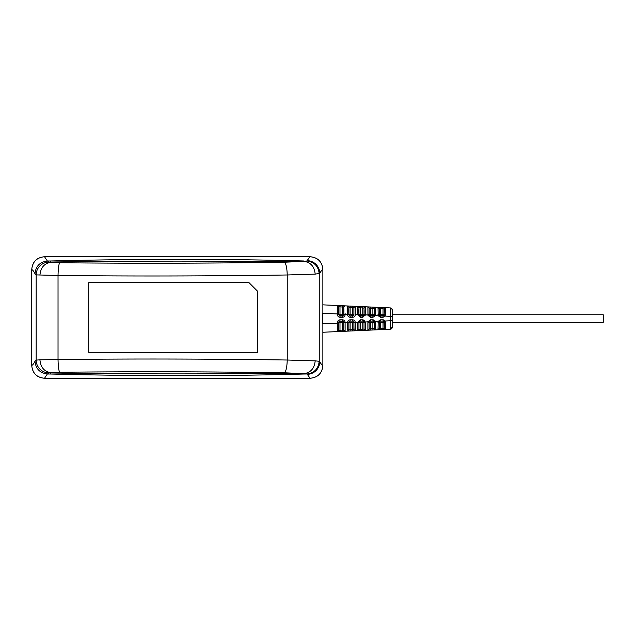 <?xml version="1.0" encoding="UTF-8"?>
<svg xmlns="http://www.w3.org/2000/svg" width="635" height="635" viewBox="0 0 635 635"><rect width="100%" height="100%" fill="white"/><g stroke="black" fill="none" stroke-linecap="round" stroke-linejoin="round"><path stroke-width="0.95" d="M322.866 323.826L322.866 365.482C322.112 373.245 317.849 377.5 310.078 378.254L44.537 378.254C36.767 377.5 32.504 373.245 31.75 365.482L31.75 365.617C32.496 373.293 36.711 377.507 44.394 378.254M315.19 360.878L319.191 361.251C318.429 368.697 314.388 372.943 307.07 373.983L303.871 374.023C221.917 376.214 137.541 376.214 50.744 374.023L50.681 372.61L59.801 372.261C135.279 371.483 210.106 371.658 284.305 372.777C285.988 371.697 286.972 367.443 287.242 360.021L315.19 360.878C314.436 368.387 310.721 372.642 304.046 373.634L303.871 374.023C223.036 372.848 133.771 372.816 50.744 374.023L47.355 373.991C39.846 373.023 35.727 368.776 35.004 361.251A778.05 40.719 90 0 1 31.75 365.482L31.75 269.518A778.05 40.719 90 0 1 35.004 273.748C35.727 266.224 39.846 261.977 47.355 261.009L44.537 256.746C36.767 257.492 32.504 261.747 31.75 269.518L31.75 269.383C32.496 261.707 36.711 257.492 44.394 256.746M47.53 373.991L48.681 372.872A12.541 0.659 1.2 0 1 50.578 372.594C44.212 371.578 40.664 367.332 39.918 359.831L36.171 360.108L36.171 274.891L58.031 275.503C135.088 276.296 211.495 276.122 287.242 274.979L315.19 274.122L319.794 273.367A777.994 40.719 -90 0 1 322.866 269.518L322.866 269.383C322.12 261.707 317.905 257.492 310.221 256.746M319.191 361.251L319.794 361.632A777.994 40.719 -90 0 0 322.866 365.482L322.866 365.617C322.12 373.293 317.905 377.507 310.221 378.254M44.537 256.746L310.078 256.746C317.841 257.492 322.104 261.747 322.866 269.518L322.866 313.277M303.895 261.342L306.792 261.009A29.424 1.532 -178.9 0 1 304.062 261.366L284.305 262.223C285.988 263.303 286.972 267.557 287.242 274.979L287.242 360.021C211.495 358.886 135.088 358.712 58.031 359.497C58.206 366.911 58.793 371.165 59.801 372.261M249.031 282.694L257.469 291.132L257.469 352.306L88.71 352.306L88.71 282.694L249.031 282.694L257.469 291.132M39.918 359.831L58.031 359.497L58.031 275.503C58.206 268.089 58.793 263.835 59.801 262.739L50.681 262.39L50.744 260.977C135.12 262.168 219.488 262.168 303.871 260.977C222.536 258.786 138.16 258.786 50.744 260.977L47.355 261.009M306.792 261.009L310.078 256.746M304.046 261.366C310.721 262.358 314.436 266.613 315.19 274.122M307.07 261.017C314.388 262.057 318.429 266.303 319.191 273.748M284.305 262.223C210.106 263.342 135.279 263.517 59.801 262.739M39.918 275.169C40.664 267.676 44.212 263.422 50.578 262.406L50.681 262.39M284.305 372.777L303.903 373.658M307.07 373.983L310.078 378.254M47.355 373.991L44.537 378.254M338.368 305.903A1.262 1.262 0 0 0 337.51 305.514L340.042 305.633L339.987 306.895L338.717 306.784L338.717 313.944L337.51 313.944L337.51 305.514L337.51 313.944L322.683 313.269L322.683 323.834L338.717 323.167L338.717 322.35L339.987 321.088L339.082 321.469M390.327 309.69L390.287 307.919L362.823 306.665L367.887 306.895L367.951 315.333L370.419 317.286L370.348 316.024L372.888 316.024L370.364 316.024L369.125 315.047L370.237 315.127M365.355 314.674L362.823 317.286L360.291 317.286L357.759 314.865L357.759 306.435L362.823 306.665L362.768 307.935L364.03 308.046L364.03 314.762L365.355 314.674L365.379 309.253L365.3 314.674M358.616 306.824A1.262 1.262 0 0 0 357.759 306.435L355.227 306.324L355.227 314.754C355.076 316.293 354.235 317.143 352.695 317.286L352.854 316.008M353.409 317.19L350.171 317.286C348.631 317.135 347.782 316.293 347.639 314.762L347.639 305.975L345.107 305.864L355.227 306.324L353.909 307.586L354.028 307.038M340.042 305.633L345.107 305.864L342.575 305.745L342.511 307.015L343.781 307.126L343.781 314.762L342.511 316.024L339.979 316.024M345.107 313.206L345.107 314.762C344.948 316.293 344.106 317.143 342.575 317.286L340.042 317.286L339.987 316.024L342.511 316.024L339.987 316.024L338.717 314.762L338.717 313.936C338.233 303.173 339.86 308.134 337.51 305.514L322.866 304.848L337.51 305.514A1.262 1.262 0 0 1 338.717 306.784L342.511 307.015L342.511 314.762M349.401 306.054L350.163 306.094L350.107 307.356L348.845 307.245L352.639 307.475L352.695 306.205L355.227 306.324L353.949 307.261M357.965 306.443L357.759 306.435A1.262 1.262 0 0 1 358.965 307.705L360.235 307.816L358.965 307.681L358.965 314.762L358.965 307.705L358.965 314.762L357.759 314.738M372.888 314.762L372.888 308.396L369.094 308.166L370.364 308.277L370.173 306.999M368.03 306.903L367.911 306.895A1.262 1.262 0 0 1 369.094 308.166L367.887 306.895L369.094 308.166L369.125 315.047L364.03 314.754L362.768 316.024L360.069 316.016L358.973 314.809L358.965 310.817M375.491 307.594L372.951 307.126L372.888 308.396L374.158 308.507L374.071 315.214L372.888 316.024L370.364 316.024L369.125 315.047M376.817 307.3L378.015 307.356L378.238 315.793L380.54 317.286L380.484 316.024L383.016 316.024L380.484 316.024L379.381 315.365M379.222 313.436L379.222 308.626L380.484 308.737L379.222 308.626L378.015 307.356A1.262 1.262 0 0 1 378.873 307.745A1.262 1.262 0 0 0 378.015 307.356L380.389 307.467M385.62 308.086L383.072 307.586L383.016 308.856L384.286 309.062M392.303 322.35L603.25 322.35L603.25 314.762L392.303 314.762L392.303 311.872L392.303 316.349L392.303 310.023A2.111 2.111 0.3 0 0 390.287 307.919L390.287 316.349L392.303 316.349L392.303 320.762L390.287 320.762L390.287 329.192L392.303 327.088L392.303 320.762L392.303 327.081C392.684 327.438 392.017 328.144 390.287 329.192L385.604 329.406L385.62 322.596L384.81 320.508M390.327 325.969L390.287 316.349L385.231 316.079M383.016 316.024L383.072 317.286L380.54 317.286L380.484 316.024L383.016 316.024L384.286 314.762L384.088 315.436L384.286 314.762L385.62 314.515L385.604 307.705C383.921 308.729 384.302 307.911 384.286 310.682M384.286 313.261L384.286 312.285M374.237 308.062L374.158 308.507A1.262 1.262 0 0 1 375.42 307.245L374.158 308.475L374.158 314.754L375.483 314.595L375.483 307.245C374.19 308.023 373.753 308.539 374.158 308.808M375.229 307.253L374.713 307.459L375.229 307.253M352.639 314.762L352.639 307.475L353.909 307.586A1.262 1.262 0 0 1 355.171 306.324A1.262 1.262 0 0 0 354.306 306.657M353.909 308.531L353.909 314.762L353.909 307.562L355.227 306.324A1.262 1.262 180 0 0 355.171 306.324A1.262 1.262 0 0 0 353.909 307.586L353.909 314.762L353.909 309.912L353.909 314.762L352.639 316.024L350.107 316.024L353.544 315.643M350.171 317.286L350.107 316.024L348.845 314.762L349.448 315.833M345.107 314.293L348.845 314.762L348.845 307.245L348.845 314.762L352.639 315.127M383.746 319.913L383.119 319.818M369.11 322.135L367.887 322.453L367.951 321.778L369.094 322.35L370.364 321.088L372.888 321.088L370.364 321.088L372.888 321.088L372.951 319.818L373.705 319.937M374.928 320.778L375.269 321.334M365.006 321.072L364.585 320.54M364.276 320.278L363.664 319.961M358.965 329.025L358.965 329.454L360.235 329.295L358.965 329.406L358.973 322.262L360.235 321.088L362.768 321.088L360.235 321.088L362.768 321.088L360.235 321.088L360.291 319.818L357.759 322.247L358.965 322.35L360.235 321.088L359.085 321.834M364.315 329.859L365.355 330.327L365.315 321.897L362.823 319.818L360.291 319.818L357.759 322.247L355.227 322.358C355.076 320.818 354.235 319.969 352.695 319.818C354.235 319.969 355.076 320.818 355.227 322.358L355.227 330.787L367.887 330.216L367.887 322.453M349.56 319.897L348.877 320.175M343.757 322.104L345.107 322.35C344.948 320.81 344.106 319.969 342.575 319.818C344.106 319.969 344.948 320.81 345.107 322.35L345.107 331.248L347.639 331.129L346.369 331.192M339.431 319.897L338.558 320.302M340.042 317.286C338.503 317.135 337.661 316.293 337.51 314.762L337.534 315.103M342.511 316.024L342.678 317.286M343.09 317.238L343.884 316.921M355.227 314.881L355.132 315.46M372.888 316.024L372.951 317.286L375.309 315.666L375.507 309.713M384.016 315.531L385.215 316.111L383.072 317.286L385.215 316.111L385.628 310.166M378.023 314.579L379.222 314.754L379.333 315.277L379.222 308.626A1.262 1.262 0 0 0 378.015 307.356C380.587 309.737 378.587 307.951 379.222 309.642L379.222 314.762L380.428 315.127M383.016 315.127L380.484 315.127M372.888 315.127L370.364 315.127M355.171 314.754L358.965 314.762C358.394 304.165 360.251 309.293 357.759 306.435L357.894 306.443M362.768 315.127L360.235 315.127M342.511 315.127L339.987 315.127M383.072 329.525L385.604 329.406A1.262 1.262 0.4 0 1 384.286 328.144L383.016 328.255L383.072 329.525L378.015 329.755L380.548 329.636L380.484 328.374L379.222 328.485L380.484 328.374L380.484 322.35L383.016 322.35L383.016 328.255L380.484 328.374M365.379 327.858L365.355 322.429L364.014 322.128L367.951 321.778L370.419 319.818L372.951 319.818L375.309 321.445L375.483 329.867L378.015 329.755A1.262 1.262 0 0 0 378.873 329.359M369.102 322.199L374.158 322.35L374.245 329.073L374.158 328.605L372.888 328.716L372.951 329.986L375.483 329.867L375.483 322.516L374.071 321.897L374.158 328.605L375.483 329.867L367.887 330.216A1.262 1.262 0 0 0 368.744 329.819M354.401 330.525A1.262 1.262 0 0 0 355.227 330.787L347.639 331.129L350.171 331.018L350.107 329.755L348.845 329.867L352.639 329.636L352.639 322.35L350.107 322.35L350.107 329.755M342.511 321.985L337.51 322.35C337.661 320.818 338.503 319.976 340.042 319.818L339.836 321.096L342.519 321.088L343.781 322.818C344.305 333.558 342.535 328.684 345.107 331.248L337.51 331.589L340.042 331.478L339.987 330.216L338.717 330.327L342.511 330.097L342.511 322.35L339.987 322.35L339.987 330.216M338.717 322.35L338.717 330.327A1.262 1.262 0 0 1 337.51 331.589L322.866 332.256L337.51 331.589L337.51 322.35L343.781 322.35L343.781 329.986L342.511 330.097L342.575 331.359M340.035 331.478L337.709 331.581M357.759 322.374L357.759 330.668L360.291 330.557L360.235 322.35L362.768 322.35L362.823 330.446M379.381 321.731L379.222 322.35L384.286 322.35L384.286 328.144L385.604 329.406C382.849 327.215 384.929 328.517 384.286 327.771L384.088 321.675L383.024 321.088L380.484 321.088L383.016 321.088L383.072 319.818L383.016 321.088L384.183 321.866L385.215 320.992L383.072 319.818L380.54 319.818L378.238 321.31L378.015 329.755L379.222 328.485L379.222 322.35L378.023 322.532M385.183 329.351L384.286 328.168L384.088 321.675L384.286 322.35L385.62 322.596L385.628 326.938M383.032 321.024L380.484 321.088L380.54 319.818M380.484 321.088L379.333 321.834L378.238 321.31L379.333 321.834L379.222 328.525L378.015 329.755L380.54 329.636M372.888 321.088L374.158 322.35L373.991 321.731M365.355 330.327L364.03 329.057L364.014 322.128L364.03 329.065L360.235 329.295M348.885 322.04L349.155 321.524M347.655 330.192L347.639 322.707L345.107 322.818L345.107 331.248L343.781 329.986L343.781 322.35L342.614 321.088M343.765 322.135L343.408 321.461M343.4 321.445L342.797 321.119M339.733 321.112L338.971 321.588M353.909 328.493L353.909 326.557M347.662 331.129L347.639 331.129A1.262 1.262 0 0 0 348.845 329.867L348.845 322.707L347.639 322.707L348.845 322.35L348.845 329.898L348.845 322.35L347.639 322.35C347.782 320.818 348.631 319.976 350.171 319.818L352.695 319.818L352.639 321.088L350.107 321.088L352.639 321.088L353.854 322.27M349.853 321.112L349.099 321.588M364.03 328.755L364.03 324.366M369.094 325.287L369.094 328.525M370.364 328.835L370.364 322.35L372.888 322.35L372.888 328.716L370.364 328.835L370.419 330.097L370.364 328.835L369.094 328.946L370.292 328.835M375.055 329.811L375.46 329.867M370.419 317.286L372.951 317.286L375.309 315.666L378.238 315.793L379.333 315.277M374.158 328.589L375.483 329.867A1.262 1.262 0.2 0 1 375.42 329.867L374.158 328.636M374.856 329.732L374.42 329.374L374.856 329.732M358.965 329.406L357.759 330.668A1.262 1.262 0 0 0 358.965 329.406L358.965 322.35L364.03 322.35L364.03 329.065A1.262 1.262 0 0 0 365.3 330.327A1.262 1.262 0 0 1 364.101 329.486L364.18 329.652M354.608 330.652L354.171 330.303L354.608 330.652M355.227 322.358L348.845 322.35L350.107 321.088L352.639 321.088L353.909 322.35L353.989 329.97L353.909 329.533L352.639 329.636L352.695 330.898M339.026 321.524L338.733 322.151M340.042 319.818L342.575 319.818L342.511 321.088M350.171 319.818L350.107 321.088L349.21 321.461M355.171 322.358L353.909 322.35L353.909 329.136M365.315 321.897L364.014 322.128L362.768 321.088L362.823 319.818M370.419 319.818L370.364 321.088M369.094 328.946L369.094 322.35C368.84 331.97 369.872 328.2 367.887 330.208L368.53 330.002L367.887 330.216A1.262 1.262 0 0 0 369.094 328.946L369.094 322.35L369.094 328.946M338.717 306.745L338.717 314.762L337.51 314.762L343.781 314.762L343.781 307.134L343.781 314.293C344.305 303.546 342.535 308.427 345.107 305.864A1.262 1.262 179.6 0 0 345.043 305.864A1.262 1.262 0 0 0 344.186 306.197M360.291 306.554L360.235 307.816L362.768 307.935L362.768 314.762M364.03 314.881L364.03 314.762C364.609 306.26 362.696 308.793 365.355 306.784L364.03 308.046L365.323 306.784A1.262 1.262 179.8 0 1 365.355 306.784L365.379 309.253M367.887 314.658L369.094 314.754L369.094 308.269M368.744 307.284A1.262 1.262 0 0 0 367.887 306.895L369.094 308.166L369.094 314.762L369.094 308.166M374.158 308.507L375.055 307.292M384.286 312.269L384.381 308.475M384.286 308.967A1.262 1.262 0 0 1 385.548 307.705L384.286 308.967L385.604 307.705A1.262 1.262 171 0 0 385.548 307.705L385.199 307.753M383.016 314.762L383.016 308.856L380.484 308.737L380.548 307.475M362.823 317.286L362.768 316.024M360.291 317.286L360.235 316.024M363.569 315.738L364.022 314.912M364.03 308.046L364.014 314.984L365.315 315.206M352.639 316.024L349.893 316.008M307.411 260.66A12.787 12.7 26.8 0 1 319.794 273.367L319.794 361.632A12.787 12.7 153.2 0 1 307.411 374.34M48.681 372.872A12.787 12.748 45.6 0 1 36.171 360.108L35.004 361.251M35.004 273.748L36.171 274.891A12.787 12.748 -45.6 0 1 48.681 262.128L47.53 261.009M50.578 262.406A12.541 0.659 178.8 0 1 48.681 262.128M304.062 373.634A29.424 1.532 -1.1 0 1 306.792 373.991M337.645 305.522L338.439 305.991M392.184 309.348A2.111 2.111 0 0 0 390.287 307.919C393.851 310.317 391.724 310.213 392.303 310.07L392.303 316.349M392.303 327.088A2.111 2.111 0 0 1 390.287 329.192A2.111 2.111 179.7 0 0 392.303 327.088M379.214 308.515L378.015 307.356L379.222 308.594L379.222 314.762L384.286 314.762M364.673 306.951L365.355 306.784A1.262 1.262 179.8 0 0 365.3 306.784L365.188 306.784M348.845 307.205L347.639 305.975A1.262 1.262 0 0 1 348.845 307.245L348.845 314.396L348.845 307.253L347.718 305.983M347.726 305.983L350.163 306.094M348.496 306.364A1.262 1.262 0 0 0 347.639 305.975C349.98 308.594 348.361 303.633 348.845 314.404M343.781 307.078L343.781 307.126A1.262 1.262 0 0 1 345.043 305.864A1.262 1.262 179.6 0 1 345.107 305.864L344.559 305.959M338.717 323.167L338.717 329.105C338.082 331.041 340.09 329.208 337.51 331.589A1.262 1.262 0 0 0 338.368 331.2M353.909 329.549L353.909 329.549A1.262 1.262 0 0 0 354.362 330.494M350.163 331.018L347.639 331.129A1.262 1.262 0 0 0 348.496 330.74M343.781 330.033A1.262 1.262 0 0 0 344.233 330.954M344.273 330.986A1.262 1.262 0 0 0 345.043 331.248A1.262 1.262 0 0 1 343.781 329.986L343.781 322.818L345.107 322.818M357.759 322.247L358.973 322.294L358.965 329.398L357.759 330.668A1.262 1.262 0 0 0 358.616 330.279M374.65 329.605A1.262 1.262 0 0 0 375.42 329.867M384.358 328.565A1.262 1.262 0 0 0 385.548 329.406M337.51 314.762L337.51 313.944M378.238 321.31L374.071 321.897M390.287 320.762L385.215 320.992M379.222 328.485A1.262 1.262 0 0 1 378.015 329.755C379.19 329.113 379.595 328.462 379.222 327.811M364.014 322.128L364.03 329.089M355.227 330.787C352.409 328.43 354.6 330.216 353.909 328.287L353.909 322.35L353.909 329.525L355.171 330.787M348.591 330.621L347.996 331.065M343.781 329.986L345.107 331.248A1.262 1.262 0.4 0 1 345.043 331.248M338.471 331.081L337.876 331.526M343.781 325.056L343.781 322.35M338.717 313.936L339.661 315.984M345.043 314.293L343.781 314.293M358.965 307.705L358.346 306.61M370.364 308.277L370.364 314.762M374.039 315.301L375.309 315.666M380.484 308.737L380.484 314.762M357.759 314.865L358.973 314.809M360.235 307.816L360.235 314.762M353.909 314.762L347.639 314.762M350.107 307.356L350.107 314.762M345.107 314.762L343.781 314.762M339.987 306.895L339.987 314.762M337.51 305.514L322.866 304.848L337.51 305.514M392.168 309.293L391.843 308.705M391.565 308.427L390.954 308.054M367.998 306.903L370.411 307.015M358.965 310.801L358.965 308.935M348.329 306.006L348.829 306.03M343.781 307.118L345.107 305.864M365.141 330.319L364.101 329.478M338.804 331.534L339.288 331.51M348.925 331.073L349.409 331.049M357.878 330.668L358.275 330.652M367.887 330.216L370.364 330.097M374.158 328.446L374.158 327.192M378.135 329.748L378.706 329.724M384.286 328.152L384.286 325.406M357.759 330.668L360.283 330.557M347.639 331.129C350.21 328.747 348.21 330.581 348.845 328.644L348.845 322.707M369.094 314.762L374.158 314.762M358.965 314.762L364.03 314.762"/></g></svg>

